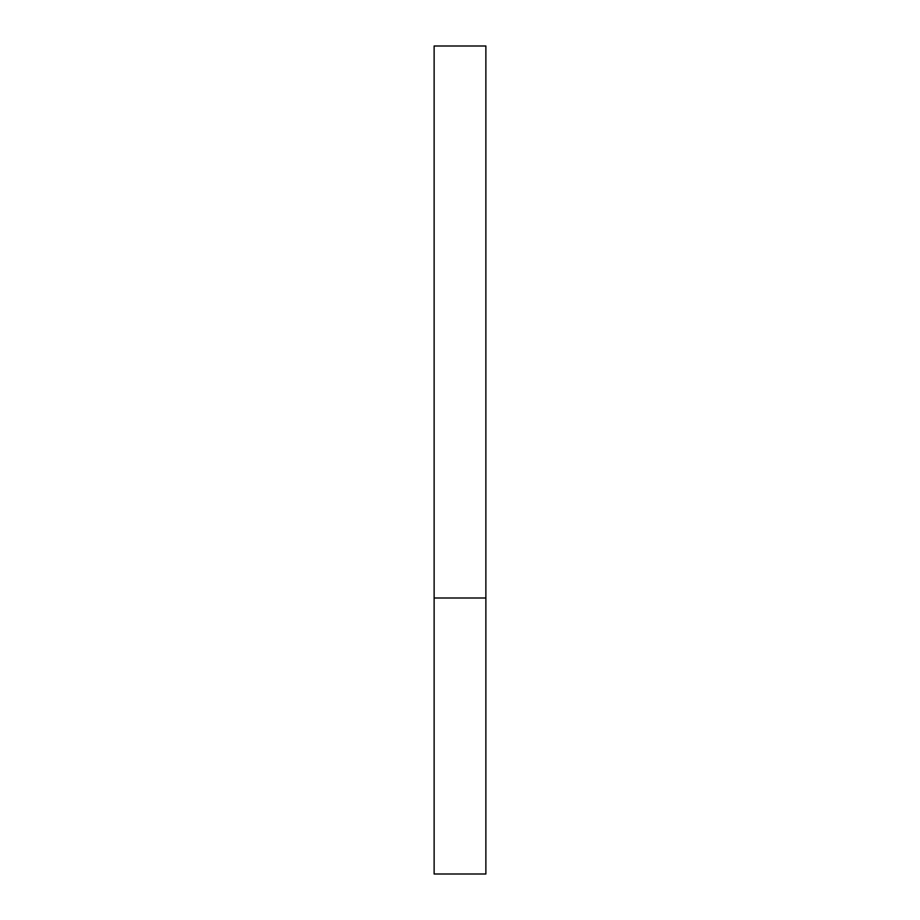 <?xml version="1.0" encoding="UTF-8"?>
<svg xmlns="http://www.w3.org/2000/svg" width="920" height="920" viewBox="0 0 920 920"><rect width="100%" height="100%" fill="white"/><g stroke="black" fill="none" stroke-linecap="round" stroke-linejoin="round"><path stroke-width="1.38" d="M485.875 598L434.125 598L485.875 598L485.875 46L434.125 46L434.125 874L485.875 874L485.875 598"/></g></svg>
